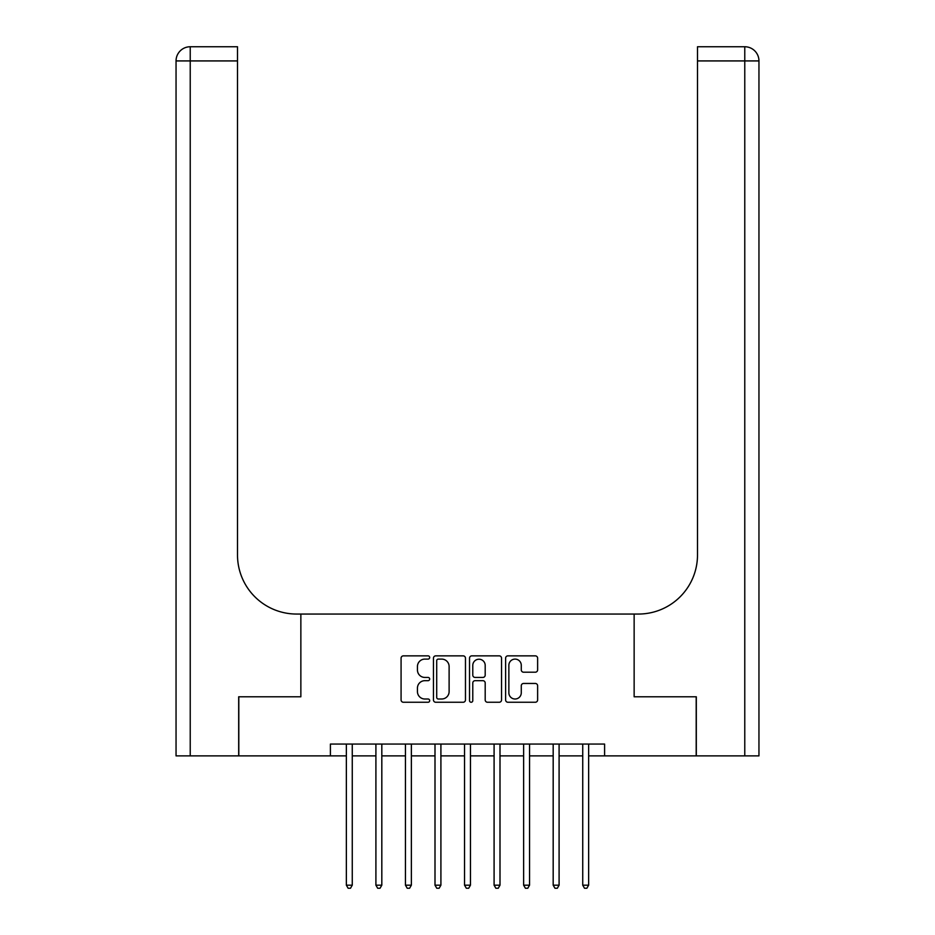 <?xml version="1.0" encoding="UTF-8"?>
<svg xmlns="http://www.w3.org/2000/svg" width="935" height="935" viewBox="0 0 935 935"><rect width="100%" height="100%" fill="white"/><g stroke="black" fill="none" stroke-linecap="round" stroke-linejoin="round"><path stroke-width="1.4" d="M429.679 657.48A1.625 1.625 0 0 0 428.055 655.856L403.406 655.856A2.326 2.326 0 0 0 401.08 658.17L401.08 699.941A2.326 2.326 0 0 0 403.406 702.255L428.055 702.255A1.625 1.625 0 0 0 429.679 700.631A1.625 1.625 0 0 0 428.055 699.006L424.864 699.006A7.422 7.422 0 0 1 417.442 691.584L417.442 688.102A7.422 7.422 0 0 1 424.864 680.68L428.055 680.68A1.625 1.625 0 0 0 429.679 679.055A1.625 1.625 0 0 0 428.055 677.431L424.864 677.431A7.422 7.422 0 0 1 417.442 670.009L417.442 666.526A7.422 7.422 0 0 1 424.864 659.105L428.055 659.105A1.625 1.625 0 0 0 429.679 657.48M535.311 672.207A2.326 2.326 0 0 0 537.625 669.892L537.625 658.17A2.326 2.326 0 0 0 535.311 655.856L507.927 655.856A2.326 2.326 0 0 0 505.613 658.17L505.613 699.941A2.326 2.326 0 0 0 507.927 702.255L535.311 702.255A2.326 2.326 0 0 0 537.625 699.941L537.625 685.787A2.326 2.326 0 0 0 535.311 683.462L523.588 683.462A2.326 2.326 0 0 0 521.274 685.787L521.274 692.8A6.206 6.206 0 0 1 515.068 699.006A6.206 6.206 0 0 1 508.862 692.8L508.862 665.311A6.206 6.206 0 0 1 515.068 659.105A6.206 6.206 0 0 1 521.274 665.311L521.274 669.892A2.326 2.326 0 0 0 523.588 672.207L535.311 672.207M758.951 755.877L758.951 60.927L758.951 755.877L696.318 755.877L696.318 696.785L634.14 696.785L696.189 696.785L696.189 755.877L604.594 755.877L604.594 744.061L330.406 744.061L330.406 755.877L346.359 755.877M330.406 755.877L238.811 755.877L238.811 696.785L300.86 696.785L300.86 614.05L634.14 614.05L634.14 696.785L634.14 614.05L638.395 614.05A59.092 59.092 0 0 0 697.498 554.958L697.498 46.75L744.774 46.75L697.498 46.75M465.466 658.17A2.326 2.326 0 0 0 463.152 655.856L435.768 655.856A2.326 2.326 0 0 0 433.454 658.17L433.454 699.941A2.326 2.326 0 0 0 435.768 702.255L463.152 702.255A2.326 2.326 0 0 0 465.466 699.941L465.466 658.17M471.848 655.856L499.232 655.856A2.326 2.326 0 0 1 501.546 658.17L501.546 699.941A2.326 2.326 0 0 1 499.232 702.255L487.509 702.255A2.326 2.326 0 0 1 485.195 699.941L485.195 683.006A2.326 2.326 0 0 0 482.869 680.68L475.097 680.68A2.326 2.326 0 0 0 472.783 683.006L472.783 700.631A1.625 1.625 0 0 1 471.158 702.255A1.625 1.625 0 0 1 469.534 700.631L469.534 658.17A2.326 2.326 0 0 1 471.848 655.856M352.261 755.877L375.905 755.877M381.819 755.877L405.451 755.877M411.365 755.877L434.997 755.877M440.911 755.877L464.543 755.877M470.457 755.877L494.089 755.877M500.003 755.877L523.635 755.877M529.549 755.877L553.181 755.877M559.095 755.877L582.739 755.877M588.641 755.877L604.594 755.877M438.328 659.105A1.625 1.625 0 0 0 436.703 660.729L436.703 697.381A1.625 1.625 0 0 0 438.328 699.006L441.682 699.006A7.422 7.422 0 0 0 449.116 691.584L449.116 666.526A7.422 7.422 0 0 0 441.682 659.105L438.328 659.105M485.195 665.428A6.206 6.206 0 0 0 478.989 659.222A6.206 6.206 0 0 0 472.783 665.428L472.783 675.117A2.326 2.326 0 0 0 475.097 677.431L482.869 677.431A2.326 2.326 0 0 0 485.195 675.117L485.195 665.428M352.553 744.061L352.437 744.365A2.361 2.361 0 0 0 352.261 745.242L352.261 885.176L346.359 885.176L346.359 745.242A2.361 2.361 0 0 0 346.184 744.365L346.067 744.061M352.261 885.176L350.496 888.25L348.136 888.25L346.359 885.176M382.099 744.061L381.983 744.365A2.361 2.361 86.5 0 0 381.819 745.242L381.819 885.176L375.905 885.176L375.905 745.242A2.361 2.361 86.5 0 0 375.73 744.365L375.613 744.061M381.819 885.176L380.042 888.25L377.682 888.25L375.905 885.176M411.657 744.061L411.529 744.365A2.361 2.361 86.5 0 0 411.365 745.242L411.365 885.176L405.451 885.176L405.451 745.242A2.361 2.361 86.5 0 0 405.276 744.365L405.159 744.061M411.365 885.176L409.588 888.25L407.228 888.25L405.451 885.176M441.203 744.061L441.075 744.365A2.361 2.361 86.5 0 0 440.911 745.242L440.911 885.176L434.997 885.176L434.997 745.242A2.361 2.361 86.5 0 0 434.822 744.365L434.705 744.061M440.911 885.176L439.134 888.25L436.774 888.25L434.997 885.176M470.749 744.061L470.621 744.365A2.361 2.361 86.5 0 0 470.457 745.242L470.457 885.176L464.543 885.176L464.543 745.242A2.361 2.361 86.5 0 0 464.379 744.365L464.251 744.061M470.457 885.176L468.68 888.25L466.32 888.25L464.543 885.176M238.682 696.785L300.86 696.785L300.86 614.05L296.605 614.05A59.092 59.092 0 0 1 237.502 554.958L237.502 60.927L190.226 60.927L190.226 755.877L238.682 755.877L238.682 696.785M190.226 755.877L176.049 755.877L176.049 60.927A14.177 14.177 0 0 1 190.226 46.75L237.502 46.75L237.502 60.927M237.502 46.75L190.226 46.75A14.177 14.177 0 0 0 176.049 60.927L190.226 60.927L190.226 46.75M296.605 614.05A59.092 59.092 0 0 1 237.502 554.958M744.774 755.877L744.774 60.927L758.951 60.927L758.951 614.05L758.951 60.927A14.177 14.177 0 0 0 744.774 46.75L744.774 60.927L697.498 60.927M638.395 614.05A59.092 59.092 0 0 0 697.498 554.958M500.295 744.061L500.178 744.365A2.361 2.361 86.5 0 0 500.003 745.242L500.003 885.176L494.089 885.176L494.089 745.242A2.361 2.361 86.5 0 0 493.925 744.365L493.797 744.061M500.003 885.176L498.226 888.25L495.866 888.25L494.089 885.176M529.841 744.061L529.724 744.365A2.361 2.361 86.5 0 0 529.549 745.242L529.549 885.176L523.635 885.176L523.635 745.242A2.361 2.361 86.5 0 0 523.471 744.365L523.343 744.061M529.549 885.176L527.772 888.25L525.412 888.25L523.635 885.176M559.387 744.061L559.27 744.365A2.361 2.361 86.5 0 0 559.095 745.242L559.095 885.176L553.181 885.176L553.181 745.242A2.361 2.361 86.5 0 0 553.017 744.365L552.901 744.061M559.095 885.176L557.318 888.25L554.958 888.25L553.181 885.176M588.933 744.061L588.816 744.365A2.361 2.361 86.5 0 0 588.641 745.242L588.641 885.176L582.739 885.176L582.739 745.242A2.361 2.361 86.5 0 0 582.563 744.365L582.447 744.061M588.641 885.176L586.864 888.25L584.504 888.25L582.739 885.176"/></g></svg>
